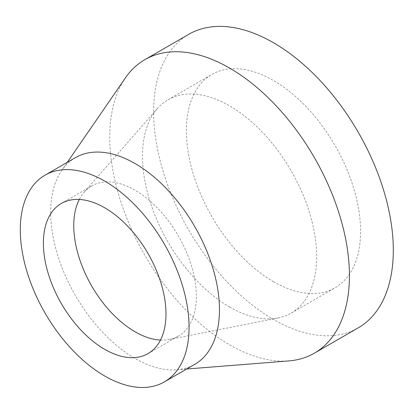 <?xml version="1.0" encoding="UTF-8"?>
<svg xmlns="http://www.w3.org/2000/svg" width="414" height="414" viewBox="0 0 414 414"><rect width="100%" height="100%" fill="white"/><g stroke="black" fill="none" stroke-linecap="round" stroke-linejoin="round"><path stroke-width="0.31" stroke-dasharray="2.07 1.55" d="M188.732 34.331A169.471 97.844 -120 0 0 162.754 170.133A169.471 97.844 -120 0 0 273.468 319.473A169.471 97.844 -120 0 0 358.203 327.867M125.411 77.894A169.471 97.844 -120 0 0 229.584 344.81A169.471 97.844 -120 0 0 288.817 360.92M273.468 281.665A123.165 71.11 -120 0 0 335.05 287.766A123.165 71.11 -120 0 0 335.05 145.547A123.165 71.11 -120 0 0 211.885 74.432A123.165 71.11 -120 0 0 193.002 173.13A123.165 71.11 -120 0 0 273.468 281.665M229.584 307.002A123.165 71.11 -120 0 0 278.125 317.957A123.165 71.11 -120 0 0 291.166 313.098A123.165 71.11 -120 0 0 291.166 170.878A123.165 71.11 -120 0 0 168.001 99.769A123.165 71.11 -120 0 0 157.273 108.634A123.165 71.11 -120 0 0 152.73 209.37A123.165 71.11 -120 0 0 229.584 307.002M160.472 340.091A86.692 50.053 -120 0 0 169.233 339.501A86.692 50.053 -120 0 0 178.413 336.08A86.692 50.053 -120 0 0 178.413 235.98A86.692 50.053 -120 0 0 91.717 185.927A86.692 50.053 -120 0 0 84.171 192.163A86.692 50.053 -120 0 0 79.276 199.455M75.395 157.646A119.346 68.905 -120 0 0 61.707 170.48A119.346 68.905 -120 0 0 135.062 358.452A119.346 68.905 -120 0 0 176.778 369.795A119.346 68.905 -120 0 0 194.735 364.361M291.166 313.098L335.05 287.766M168.001 99.769L211.885 74.432M169.233 339.501L278.125 317.957M84.171 192.163L157.273 108.634M148.031 353.623L178.413 336.08M61.339 203.465L91.717 185.927M176.778 369.795L186.683 369.014M61.707 170.48L67.337 162.298"/><path stroke-width="0.62" d="M186.683 369.014L288.817 360.92A169.471 97.844 -120 0 0 314.319 353.204L358.203 327.867A169.471 97.844 -120 0 0 358.203 132.175A169.471 97.844 -120 0 0 188.732 34.331L144.848 59.668A169.471 97.844 -120 0 0 125.411 77.894L67.337 162.298M314.319 353.204A169.471 97.844 -120 0 0 314.319 157.511A169.471 97.844 -120 0 0 144.848 59.668M79.276 199.455A86.692 50.053 -120 0 0 135.062 331.79A86.692 50.053 -120 0 0 160.472 340.091M104.685 349.328A86.692 50.053 -120 0 0 148.031 353.623A86.692 50.053 -120 0 0 148.031 253.518A86.692 50.053 -120 0 0 61.339 203.465A86.692 50.053 -120 0 0 48.05 272.935A86.692 50.053 -120 0 0 104.685 349.328M104.685 375.99A119.346 68.905 -120 0 0 164.358 381.899A119.346 68.905 -120 0 0 164.358 244.089A119.346 68.905 -120 0 0 45.012 175.189A119.346 68.905 -120 0 0 26.719 270.823A119.346 68.905 -120 0 0 104.685 375.99M164.358 381.899L194.735 364.361A119.346 68.905 -120 0 0 194.74 226.551A119.346 68.905 -120 0 0 75.395 157.646L45.012 175.189"/></g></svg>
